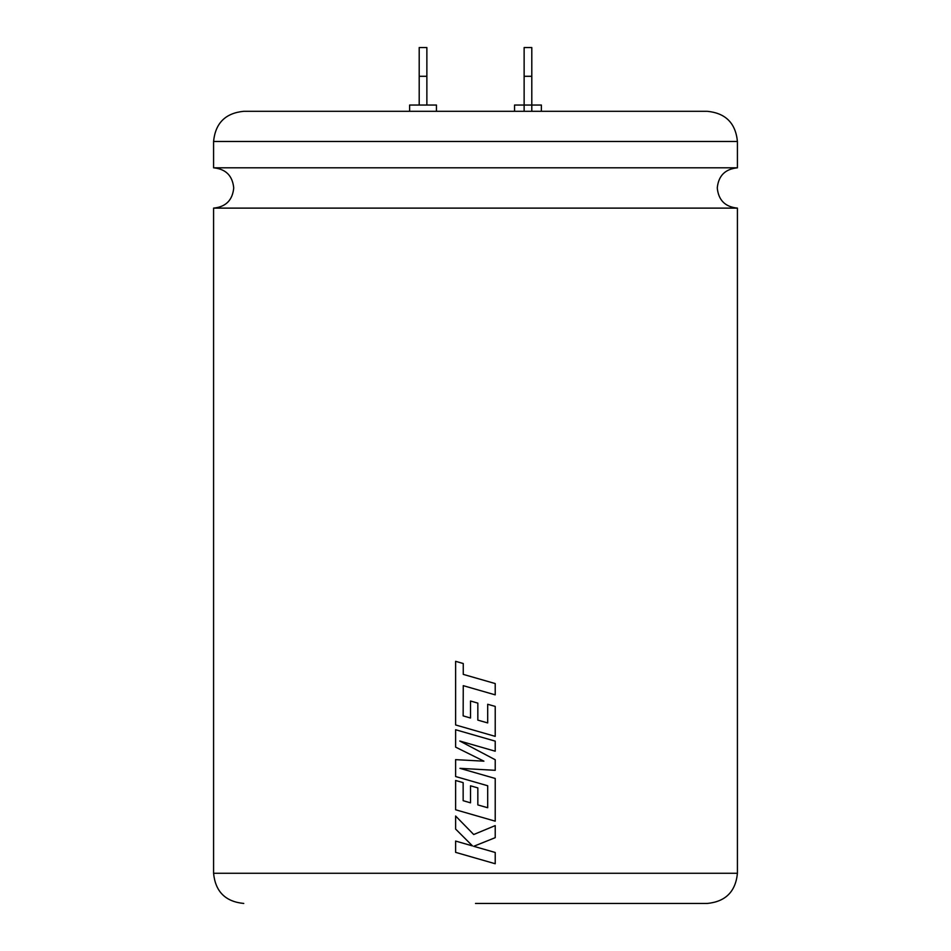 <?xml version="1.0" encoding="UTF-8"?>
<svg xmlns="http://www.w3.org/2000/svg" width="951" height="951" viewBox="0 0 951 951"><rect width="100%" height="100%" fill="white"/><g stroke="black" fill="none" stroke-linecap="round" stroke-linejoin="round"><path stroke-width="1.43" d="M737.417 208.114L213.583 208.114C225.815 206.914 232.531 200.197 233.732 187.965C232.531 175.733 225.815 169.016 213.583 167.816L737.417 167.816C725.185 169.016 718.469 175.733 717.268 187.965C718.469 200.197 725.185 206.914 737.417 208.114L737.417 873.28C735.634 891.598 725.577 901.655 707.247 903.45L475.5 903.45M213.583 141.473C215.366 123.154 225.423 113.098 243.753 111.303L707.247 111.303C725.577 113.098 735.634 123.154 737.417 141.473L213.583 141.473L213.583 167.816M495.209 694.86L495.209 683.567L463.256 674.378L463.256 663.525L455.612 661.314L455.612 724.959L495.221 736.359L495.221 706.415L487.697 704.275L487.697 722.926L477.842 720.121L477.842 703.11L470.519 701.018L470.519 718.029L463.149 715.877L463.256 685.659L495.221 694.86L495.221 683.567L475.5 677.897M495.209 751.207L495.209 741.138L455.612 729.738L455.612 747.129L483.916 761.169L455.612 759.647L455.612 776.527L487.697 785.752L487.697 807.732L477.842 804.926L477.842 787.915L475.5 787.238L470.519 785.823L470.519 802.834L463.149 800.683L463.149 782.625L455.612 780.486L455.612 809.765L495.221 821.177L495.221 778.465L459.951 768.337L495.221 770.31L495.221 759.742L459.785 741.019L495.221 751.207L495.221 741.138L475.5 735.456M495.221 825.599L473.717 834.526L455.612 816.017L455.612 829.058L472.504 845.914L455.612 841.064L455.612 852.358L495.221 863.746L495.221 852.476L473.717 846.307L495.221 837.665L495.221 825.599L495.221 837.665L475.5 845.582M409.619 111.303L409.619 105.05L436.45 105.05L436.45 111.303M419.201 105.05L419.201 47.55L426.868 47.55L426.868 105.05M419.201 76.294L426.868 76.294M524.132 111.303L524.132 105.05L514.55 105.05L514.55 111.303M531.799 111.303L531.799 76.294L524.132 76.294L524.132 105.05L541.381 105.05L541.381 111.303M524.132 76.294L524.132 47.55L531.799 47.55L531.799 76.294M495.209 863.746L495.221 852.476L475.5 846.818M475.5 833.789L473.717 834.526M455.624 816.029L455.612 829.058M455.624 829.058L472.504 845.914M455.624 841.064L455.612 852.358M455.624 852.358L475.5 858.075M483.916 761.169L475.5 760.717M455.624 759.647L455.612 776.527M455.624 776.527L475.5 782.245M487.685 807.732L477.842 804.926L477.842 787.915L475.5 787.238M470.519 802.834L470.519 785.823M455.624 780.486L455.612 809.765M455.624 809.765L475.5 815.494M495.209 821.177L495.221 778.465L475.5 772.806M475.5 769.204L459.951 768.337M495.209 770.31L495.221 759.742L475.5 749.329M459.797 741.019L475.5 745.536M455.624 729.738L455.612 747.129M455.624 747.129L475.5 756.996M463.268 685.659L475.5 689.19M455.624 661.325L455.612 724.959M455.624 724.959L475.5 730.689M495.209 736.359L495.221 706.415L487.685 704.275M487.685 722.926L477.842 720.121L477.842 703.11L475.5 702.444M470.519 718.029L470.519 701.018M213.583 208.114L213.583 873.28L737.417 873.28M737.417 141.473L737.417 167.816M213.583 873.28C215.366 891.598 225.423 901.655 243.753 903.45"/></g></svg>
